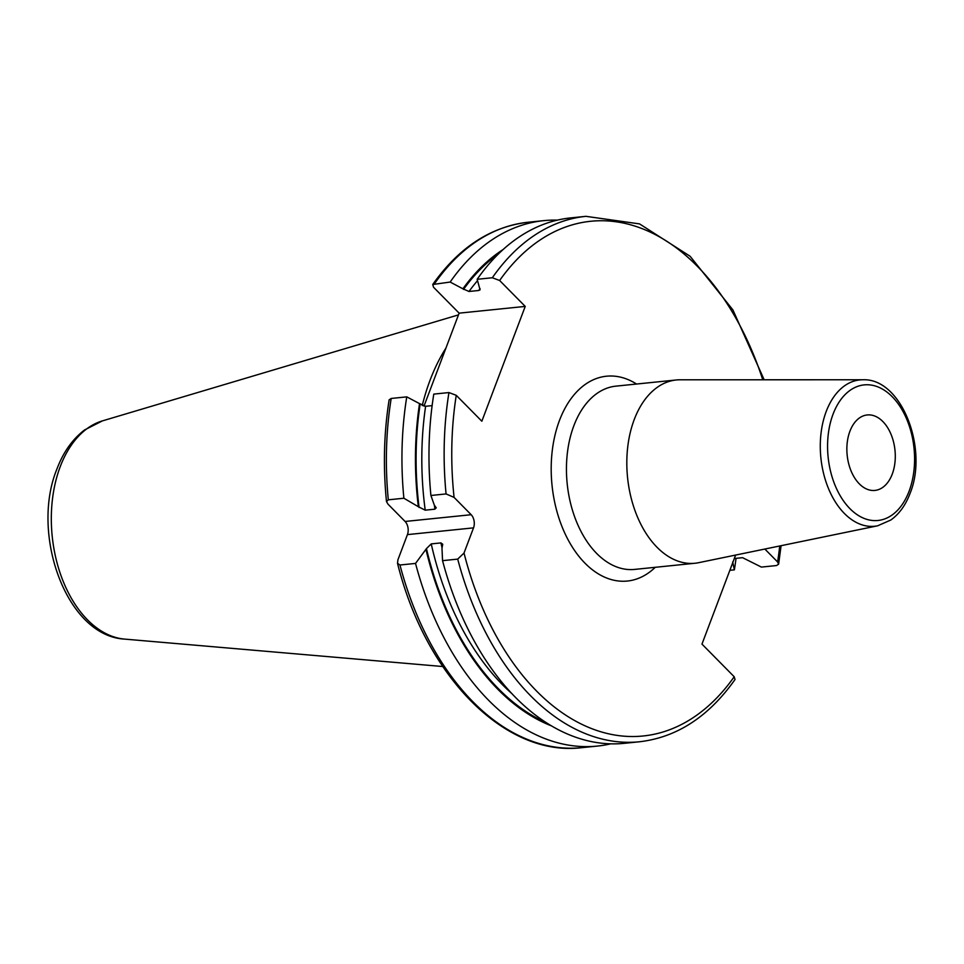 <?xml version="1.0" encoding="UTF-8"?>
<svg xmlns="http://www.w3.org/2000/svg" width="964" height="964" viewBox="0 0 964 964"><rect width="100%" height="100%" fill="white"/><g stroke="black" fill="none" stroke-linecap="round" stroke-linejoin="round"><path stroke-width="1.45" d="M445.922 348.1A188.848 119.669 84.2 0 0 430.052 380.226A188.848 119.669 -95.8 0 0 422.232 405.615M735.616 555.071L701.973 644.109L734.207 676.752A258.665 163.916 -95.8 0 1 464.021 553.023L473.529 527.862L407.435 534.61A9.483 6.013 84.2 0 0 405.085 521.464L387.986 504.148L386.492 501.581L388.311 499.822L403.88 498.231L418.352 506.715A251.616 159.446 -95.8 0 1 419.533 403.615L425.606 406.29L432.125 405.627M454.08 497.4A258.665 163.916 -95.8 0 1 456.249 395.312L448.947 392.565L433.788 394.107A264.076 167.35 84.2 0 0 430.908 495.484L446.067 493.93L454.08 497.4L471.179 514.716A9.483 6.013 -95.8 0 1 473.529 527.862M456.249 395.312L481.843 421.22L525.223 306.407L459.129 313.155L433.547 287.248L432.728 284.5L450.152 282.054A264.076 167.35 84.2 0 1 543.756 220.648A264.076 167.35 84.2 0 1 557.361 220.129M503.1 249.531A251.616 159.446 84.2 0 0 462.913 288.802L468.998 291.477L478.686 290.489L480.06 289.863L477.168 279.295L492.327 277.752L499.641 280.5L525.223 306.407M781.093 545.696L778.623 564.157L777.587 561.94L764.85 549.046M464.021 553.023L457.707 559.108L442.548 560.662A264.076 167.35 84.2 0 0 624.407 743.316L639.566 741.762A264.076 167.35 -95.8 0 1 457.707 559.108M512.125 693.839A246.531 156.228 -95.8 0 1 431.233 543.901L440.922 542.913L442.729 544.25L441.982 548.082L442.548 560.662M431.233 543.901L426.45 548.612L415.532 563.422A264.076 167.35 84.2 0 0 597.379 746.076A264.076 167.35 84.2 0 0 610.802 743.822M399.952 565L397.517 563.325C425.57 676.138 505.003 757.246 581.81 747.666A264.076 167.35 -95.8 0 1 399.952 565L415.532 563.422M397.517 563.325L397.927 559.771L407.435 534.61M423.979 406.181L459.129 313.155M430.908 495.484L434.306 505.088L436.222 507.823L434.897 509.185L425.208 510.173L418.352 506.715M388.311 499.822A264.076 167.35 -95.8 0 1 391.191 398.457L389.131 399.843C383.901 432.86 383.021 466.769 386.492 501.581M639.566 741.762C676.969 737.364 708.781 716.601 735.026 679.5L734.207 676.752M551.733 725.988A251.616 159.446 -95.8 0 1 426.028 549.709M729.856 570.314L734.375 569.845L732.688 561.964M778.623 564.157L776.562 565.543L761.403 567.085L742.557 557.674L734.315 558.505M734.375 569.845A264.076 167.35 84.2 0 0 736.038 558.337M462.913 288.802L450.152 282.054M492.327 277.752A264.076 167.35 84.2 0 1 585.943 216.334L570.784 217.888A264.076 167.35 84.2 0 0 477.168 279.295M391.191 398.457L406.76 396.867L419.533 403.615M406.76 396.867A264.076 167.35 84.2 0 0 403.88 498.231M680.042 379.792A92.11 58.37 84.2 0 0 676.282 379.973A92.11 58.37 84.2 0 0 634.228 419.569A92.11 58.37 -95.8 0 0 637.469 516.957A92.11 58.37 -95.8 0 0 694.984 563.253A92.11 58.37 -95.8 0 0 698.707 562.675L877.674 525.79A73.541 46.597 -95.8 0 1 829.679 491.315A73.541 46.597 -95.8 0 1 826.196 411.532A73.541 46.597 -95.8 0 1 862.768 379.768L680.042 379.792M849.911 431.257A37.933 24.04 -95.8 0 1 867.226 414.954A37.933 24.04 -95.8 0 1 890.905 434.017A37.933 24.04 -95.8 0 1 892.242 474.119A37.933 24.04 -95.8 0 1 874.926 490.423A37.933 24.04 -95.8 0 1 851.248 471.36A37.933 24.04 -95.8 0 1 849.911 431.257M102.389 420.894L84.579 429.944C72.457 439.235 63.226 452.285 56.888 469.094C30.221 534.164 66.504 636.168 124.669 639.108A110.474 69.998 -95.8 0 1 61.768 577.701A110.474 69.998 -95.8 0 1 60.202 466.733A110.474 69.998 84.2 0 1 102.389 420.894L458.478 314.879M777.587 561.94A258.665 163.916 84.2 0 0 779.731 545.973M762.765 379.78A258.665 163.916 84.2 0 0 499.641 280.5M636.553 384.034A102.955 65.239 84.2 0 0 559.469 420.461A102.955 65.239 84.2 0 0 573.194 548.42A102.955 65.239 84.2 0 0 655.255 567.302M471.179 514.716L405.085 521.464M498.75 253.616A250.604 158.807 84.2 0 0 463.503 289.405M546.648 722.867A250.604 158.807 -95.8 0 1 426.45 548.612M419.087 507.462A250.604 158.807 -95.8 0 1 420.123 404.217M477.481 280.717A246.531 156.228 84.2 0 0 468.998 291.477M480.072 288.61A246.531 156.228 84.2 0 0 478.686 290.489M432.728 284.5C458.96 247.399 490.784 226.636 528.188 222.238A264.076 167.35 84.2 0 0 434.571 283.645M442.078 547.841A246.531 156.228 -95.8 0 1 440.922 542.913M434.897 509.185A246.531 156.228 -95.8 0 1 434.39 505.172M425.208 510.173A246.531 156.228 -95.8 0 1 425.606 406.29M446.067 493.93A264.076 167.35 -95.8 0 1 448.947 392.565M676.282 379.973L615.912 386.142A92.11 58.37 84.2 0 0 573.857 425.727A92.11 58.37 84.2 0 0 577.099 523.115A92.11 58.37 84.2 0 0 634.613 569.411L694.984 563.253M909.1 491.194A68.143 43.175 -95.8 0 1 849.935 508.655A68.143 43.175 -95.8 0 1 833.053 414.183A68.143 43.175 -95.8 0 1 892.23 396.722A68.143 43.175 -95.8 0 1 909.1 491.194M124.669 639.108L442.729 666.522M528.188 222.238L543.756 220.648M585.943 216.334L639.542 223.901L690.116 256.267L732.929 309.95L764.151 379.78M581.81 747.666L597.379 746.076M862.768 379.768C901.497 377.9 928.633 448.766 910.004 493.532C905.582 505.196 899.195 514.017 890.844 520.006L877.674 525.79"/></g></svg>
